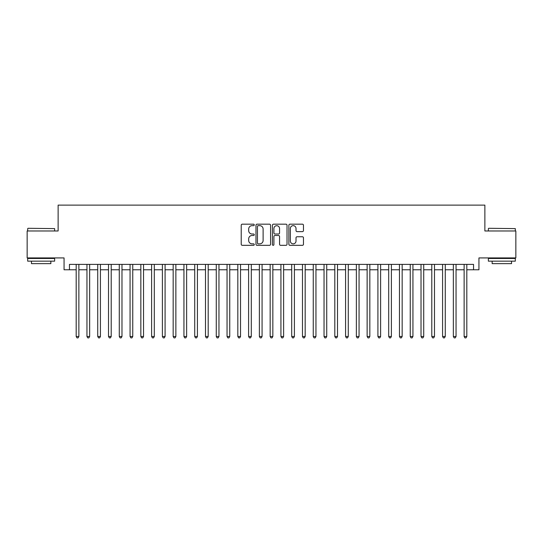 <?xml version="1.0" encoding="UTF-8"?>
<svg xmlns="http://www.w3.org/2000/svg" width="543" height="543" viewBox="0 0 543 543"><rect width="100%" height="100%" fill="white"/><g stroke="black" fill="none" stroke-linecap="round" stroke-linejoin="round"><path stroke-width="0.81" d="M254.26 224.917A0.74 0.74 0 0 0 253.52 224.178L242.28 224.178A1.059 1.059 0 0 0 241.221 225.236L241.221 244.275A1.059 1.059 0 0 0 242.28 245.327L253.52 245.327A0.74 0.74 0 0 0 254.26 244.588A0.74 0.74 0 0 0 253.52 243.848L252.061 243.848A3.387 3.387 0 0 1 248.68 240.468L248.68 238.879A3.387 3.387 0 0 1 252.061 235.492L253.52 235.492A0.74 0.74 0 0 0 254.26 234.752A0.74 0.74 0 0 0 253.52 234.013L252.061 234.013A3.387 3.387 0 0 1 248.68 230.626L248.68 229.044A3.387 3.387 0 0 1 252.061 225.657L253.52 225.657A0.74 0.74 0 0 0 254.26 224.917M302.41 231.63A1.059 1.059 0 0 0 303.469 230.578L303.469 225.236A1.059 1.059 0 0 0 302.41 224.178L289.928 224.178A1.059 1.059 0 0 0 288.876 225.236L288.876 244.275A1.059 1.059 0 0 0 289.928 245.327L302.41 245.327A1.059 1.059 0 0 0 303.469 244.275L303.469 237.82A1.059 1.059 0 0 0 302.41 236.762L297.069 236.762A1.059 1.059 0 0 0 296.016 237.82L296.016 241.017A2.83 2.83 0 0 1 293.186 243.848A2.83 2.83 0 0 1 290.356 241.017L290.356 228.488A2.83 2.83 0 0 1 293.186 225.657A2.83 2.83 0 0 1 296.016 228.488L296.016 230.578A1.059 1.059 0 0 0 297.069 231.63L302.41 231.63M69.45 269.776L69.45 264.387L473.55 264.387L473.55 269.776L478.94 269.776L478.94 257.925L515.85 257.925L515.85 230.979L484.872 230.979L484.872 205.118L58.128 205.118L58.128 230.979L27.15 230.979L27.15 257.925L64.06 257.925L64.06 269.776L76.183 269.776M270.577 225.236A1.059 1.059 0 0 0 269.518 224.178L257.036 224.178A1.059 1.059 0 0 0 255.977 225.236L255.977 244.275A1.059 1.059 0 0 0 257.036 245.327L269.518 245.327A1.059 1.059 0 0 0 270.577 244.275L270.577 225.236M273.482 224.178L285.964 224.178A1.059 1.059 0 0 1 287.023 225.236L287.023 244.275A1.059 1.059 0 0 1 285.964 245.327L280.622 245.327A1.059 1.059 0 0 1 279.564 244.275L279.564 236.551A1.059 1.059 0 0 0 278.505 235.492L274.962 235.492A1.059 1.059 0 0 0 273.91 236.551L273.91 244.588A0.74 0.74 0 0 1 273.163 245.327A0.74 0.74 0 0 1 272.423 244.588L272.423 225.236A1.059 1.059 0 0 1 273.482 224.178M78.878 269.776L86.955 269.776M89.649 269.776L97.733 269.776M100.428 269.776L108.512 269.776M111.206 269.776L119.284 269.776M121.978 269.776L130.062 269.776M132.757 269.776L140.841 269.776M143.535 269.776L151.612 269.776M154.307 269.776L162.391 269.776M165.086 269.776L173.169 269.776M175.864 269.776L183.941 269.776M186.636 269.776L194.72 269.776M197.414 269.776L205.498 269.776M208.193 269.776L216.27 269.776M218.965 269.776L227.049 269.776M229.743 269.776L237.827 269.776M240.522 269.776L248.599 269.776M251.294 269.776L259.378 269.776M262.072 269.776L270.156 269.776M272.844 269.776L280.928 269.776M283.622 269.776L291.706 269.776M294.401 269.776L302.478 269.776M305.173 269.776L313.257 269.776M315.951 269.776L324.035 269.776M326.73 269.776L334.807 269.776M337.502 269.776L345.586 269.776M348.28 269.776L356.364 269.776M359.059 269.776L367.136 269.776M369.831 269.776L377.914 269.776M380.609 269.776L388.693 269.776M391.388 269.776L399.465 269.776M402.159 269.776L410.243 269.776M412.938 269.776L421.022 269.776M423.716 269.776L431.794 269.776M434.488 269.776L442.572 269.776M445.267 269.776L453.351 269.776M456.045 269.776L464.122 269.776M466.817 269.776L473.55 269.776M258.196 225.657A0.74 0.74 0 0 0 257.457 226.397L257.457 243.108A0.74 0.74 0 0 0 258.196 243.848L259.73 243.848A3.387 3.387 0 0 0 263.117 240.468L263.117 229.044A3.387 3.387 0 0 0 259.73 225.657L258.196 225.657M279.564 228.542A2.83 2.83 0 0 0 276.733 225.712A2.83 2.83 0 0 0 273.91 228.542L273.91 232.954A1.059 1.059 0 0 0 274.962 234.013L278.505 234.013A1.059 1.059 0 0 0 279.564 232.954L279.564 228.542M78.878 264.387L78.878 336.484L76.183 336.484L76.183 264.387M78.878 336.484L78.07 337.882L76.991 337.882L76.183 336.484M28.012 228.291L54.633 228.61L28.012 228.291M41.159 261.156L27.686 261.156L27.686 258.461L54.633 258.461L54.633 261.156L41.159 261.156M50.859 261.156L50.859 263.633L31.46 263.633L31.46 261.156M488.693 228.291L515.314 228.61L488.693 228.291M501.841 261.156L488.367 261.156L488.367 258.461L515.314 258.461L515.314 261.156L501.841 261.156M511.54 261.156L511.54 263.633L492.141 263.633L492.141 261.156M89.649 264.387L89.649 336.484L86.955 336.484L86.955 264.387M89.649 336.484L88.842 337.882L87.769 337.882L86.955 336.484M100.428 264.387L100.428 336.484L97.733 336.484L97.733 264.387M100.428 336.484L99.62 337.882L98.541 337.882L97.733 336.484M111.206 264.387L111.206 336.484L108.512 336.484L108.512 264.387M111.206 336.484L110.399 337.882L109.319 337.882L108.512 336.484M121.978 264.387L121.978 336.484L119.284 336.484L119.284 264.387M121.978 336.484L121.17 337.882L120.091 337.882L119.284 336.484M132.757 264.387L132.757 336.484L130.062 336.484L130.062 264.387M132.757 336.484L131.949 337.882L130.87 337.882L130.062 336.484M143.535 264.387L143.535 336.484L140.841 336.484L140.841 264.387M143.535 336.484L142.728 337.882L141.648 337.882L140.841 336.484M154.307 264.387L154.307 336.484L151.612 336.484L151.612 264.387M154.307 336.484L153.499 337.882L152.42 337.882L151.612 336.484M165.086 264.387L165.086 336.484L162.391 336.484L162.391 264.387M165.086 336.484L164.278 337.882L163.199 337.882L162.391 336.484M175.864 264.387L175.864 336.484L173.169 336.484L173.169 264.387M175.864 336.484L175.056 337.882L173.977 337.882L173.169 336.484M186.636 264.387L186.636 336.484L183.941 336.484L183.941 264.387M186.636 336.484L185.828 337.882L184.749 337.882L183.941 336.484M197.414 264.387L197.414 336.484L194.72 336.484L194.72 264.387M197.414 336.484L196.607 337.882L195.528 337.882L194.72 336.484M208.193 264.387L208.193 336.484L205.498 336.484L205.498 264.387M208.193 336.484L207.378 337.882L206.306 337.882L205.498 336.484M218.965 264.387L218.965 336.484L216.27 336.484L216.27 264.387M218.965 336.484L218.157 337.882L217.078 337.882L216.27 336.484M229.743 264.387L229.743 336.484L227.049 336.484L227.049 264.387M229.743 336.484L228.936 337.882L227.856 337.882L227.049 336.484M240.522 264.387L240.522 336.484L237.827 336.484L237.827 264.387M240.522 336.484L239.707 337.882L238.635 337.882L237.827 336.484M251.294 264.387L251.294 336.484L248.599 336.484L248.599 264.387M251.294 336.484L250.486 337.882L249.407 337.882L248.599 336.484M262.072 264.387L262.072 336.484L259.378 336.484L259.378 264.387M262.072 336.484L261.264 337.882L260.185 337.882L259.378 336.484M272.844 264.387L272.844 336.484L270.156 336.484L270.156 264.387M272.844 336.484L272.036 337.882L270.964 337.882L270.156 336.484M283.622 264.387L283.622 336.484L280.928 336.484L280.928 264.387M283.622 336.484L282.815 337.882L281.736 337.882L280.928 336.484M294.401 264.387L294.401 336.484L291.706 336.484L291.706 264.387M294.401 336.484L293.593 337.882L292.514 337.882L291.706 336.484M305.173 264.387L305.173 336.484L302.478 336.484L302.478 264.387M305.173 336.484L304.365 337.882L303.293 337.882L302.478 336.484M315.951 264.387L315.951 336.484L313.257 336.484L313.257 264.387M315.951 336.484L315.144 337.882L314.064 337.882L313.257 336.484M326.73 264.387L326.73 336.484L324.035 336.484L324.035 264.387M326.73 336.484L325.922 337.882L324.843 337.882L324.035 336.484M337.502 264.387L337.502 336.484L334.807 336.484L334.807 264.387M337.502 336.484L336.694 337.882L335.622 337.882L334.807 336.484M348.28 264.387L348.28 336.484L345.586 336.484L345.586 264.387M348.28 336.484L347.472 337.882L346.393 337.882L345.586 336.484M359.059 264.387L359.059 336.484L356.364 336.484L356.364 264.387M359.059 336.484L358.251 337.882L357.172 337.882L356.364 336.484M369.831 264.387L369.831 336.484L367.136 336.484L367.136 264.387M369.831 336.484L369.023 337.882L367.944 337.882L367.136 336.484M380.609 264.387L380.609 336.484L377.914 336.484L377.914 264.387M380.609 336.484L379.801 337.882L378.722 337.882L377.914 336.484M391.388 264.387L391.388 336.484L388.693 336.484L388.693 264.387M391.388 336.484L390.58 337.882L389.501 337.882L388.693 336.484M402.159 264.387L402.159 336.484L399.465 336.484L399.465 264.387M402.159 336.484L401.352 337.882L400.272 337.882L399.465 336.484M412.938 264.387L412.938 336.484L410.243 336.484L410.243 264.387M412.938 336.484L412.13 337.882L411.051 337.882L410.243 336.484M423.716 264.387L423.716 336.484L421.022 336.484L421.022 264.387M423.716 336.484L422.909 337.882L421.83 337.882L421.022 336.484M434.488 264.387L434.488 336.484L431.794 336.484L431.794 264.387M434.488 336.484L433.681 337.882L432.601 337.882L431.794 336.484M445.267 264.387L445.267 336.484L442.572 336.484L442.572 264.387M445.267 336.484L444.459 337.882L443.38 337.882L442.572 336.484M456.045 264.387L456.045 336.484L453.351 336.484L453.351 264.387M456.045 336.484L455.231 337.882L454.158 337.882L453.351 336.484M466.817 264.387L466.817 336.484L464.122 336.484L464.122 264.387M466.817 336.484L466.009 337.882L464.93 337.882L464.122 336.484M27.686 230.979L27.686 228.61M33.829 258.461L33.829 257.925M48.49 258.461L48.49 257.925M54.633 230.979L54.633 228.61M488.367 230.979L488.367 228.61M494.51 258.461L494.51 257.925M509.171 258.461L509.171 257.925M515.314 230.979L515.314 228.61"/></g></svg>
